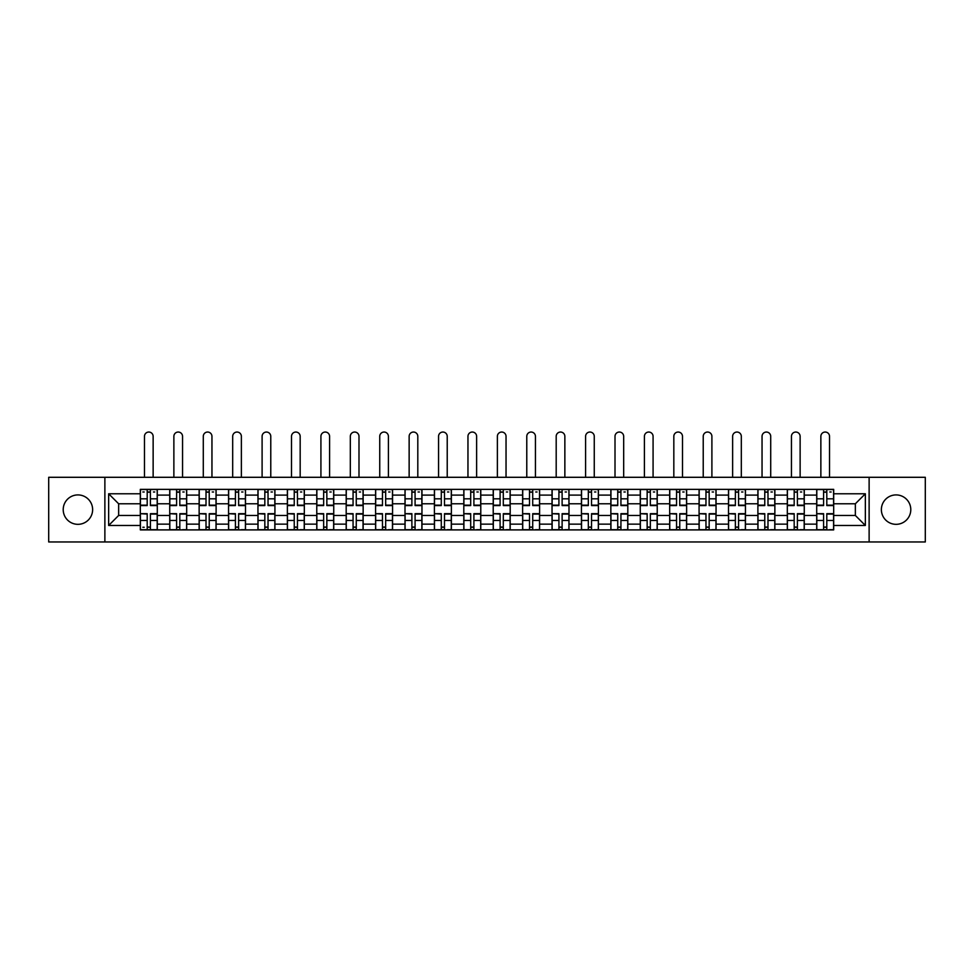 <?xml version="1.0" encoding="UTF-8"?>
<svg xmlns="http://www.w3.org/2000/svg" width="974" height="974" viewBox="0 0 974 974"><rect width="100%" height="100%" fill="white"/><g stroke="black" fill="none" stroke-linecap="round" stroke-linejoin="round"><path stroke-width="1.46" d="M896.08 494.914A14.707 14.707 0 0 0 881.373 509.621A14.707 14.707 0 0 0 896.08 524.329A14.707 14.707 0 0 0 910.787 509.621A14.707 14.707 0 0 0 896.08 494.914M77.92 494.914A14.707 14.707 0 0 0 63.213 509.621A14.707 14.707 0 0 0 77.92 524.329A14.707 14.707 0 0 0 92.627 509.621A14.707 14.707 0 0 0 77.92 494.914M869.125 541.958L925.3 541.958L925.3 477.297L48.7 477.297L48.7 541.958L869.125 541.958L869.125 477.297M169.732 529.893L169.732 495.109L157.289 495.109L157.289 529.893M157.289 495.109L157.289 489.362M169.732 495.109L169.732 489.362M186.691 489.362L186.691 529.893M199.134 529.893L199.134 489.362M216.106 489.362L216.106 529.893M228.549 529.893L228.549 489.362M245.509 489.362L245.509 529.893M257.952 529.893L257.952 489.362M274.924 489.362L274.924 529.893M287.367 529.893L287.367 489.362M304.326 489.362L304.326 529.893M316.769 529.893L316.769 489.362M333.741 489.362L333.741 529.893M346.184 529.893L346.184 489.362M363.144 489.362L363.144 529.893M375.587 529.893L375.587 489.362M392.559 489.362L392.559 529.893M405.001 529.893L405.001 489.362M421.961 489.362L421.961 529.893M434.404 529.893L434.404 489.362M451.376 489.362L451.376 529.893M463.807 529.893L463.807 489.362M480.779 489.362L480.779 529.893M493.221 529.893L493.221 489.362M510.193 489.362L510.193 529.893M522.624 529.893L522.624 489.362M539.596 489.362L539.596 529.893M552.039 529.893L552.039 489.362M568.999 489.362L568.999 529.893M581.441 529.893L581.441 489.362M598.413 489.362L598.413 529.893M610.856 529.893L610.856 489.362M627.816 489.362L627.816 529.893M640.259 529.893L640.259 489.362M657.231 489.362L657.231 529.893M669.674 529.893L669.674 489.362M686.633 489.362L686.633 529.893M699.076 529.893L699.076 489.362M716.048 489.362L716.048 529.893M728.491 529.893L728.491 489.362M745.451 489.362L745.451 529.893M757.894 529.893L757.894 489.362M774.866 489.362L774.866 529.893M787.309 529.893L787.309 489.362M804.268 489.362L804.268 529.893M816.711 529.893L816.711 489.362M816.711 515.465L804.268 515.465M787.309 515.465L774.866 515.465M757.894 515.465L745.451 515.465M728.491 515.465L716.048 515.465M699.076 515.465L686.633 515.465M669.674 515.465L657.231 515.465M640.259 515.465L627.816 515.465M610.856 515.465L598.413 515.465M581.441 515.465L568.999 515.465M552.039 515.465L539.596 515.465M522.624 515.465L510.193 515.465M493.221 515.465L480.779 515.465M463.807 515.465L451.376 515.465M434.404 515.465L421.961 515.465M405.001 515.465L392.559 515.465M375.587 515.465L363.144 515.465M346.184 515.465L333.741 515.465M316.769 515.465L304.326 515.465M287.367 515.465L274.924 515.465M257.952 515.465L245.509 515.465M228.549 515.465L216.106 515.465M199.134 515.465L186.691 515.465M169.732 515.465L157.289 515.465M816.711 503.777L804.268 503.777M787.309 503.777L774.866 503.777M757.894 503.777L745.451 503.777M728.491 503.777L716.048 503.777M699.076 503.777L686.633 503.777M669.674 503.777L657.231 503.777M640.259 503.777L627.816 503.777M610.856 503.777L598.413 503.777M581.441 503.777L568.999 503.777M552.039 503.777L539.596 503.777M522.624 503.777L510.193 503.777M493.221 503.777L480.779 503.777M463.807 503.777L451.376 503.777M434.404 503.777L421.961 503.777M405.001 503.777L392.559 503.777M375.587 503.777L363.144 503.777M346.184 503.777L333.741 503.777M316.769 503.777L304.326 503.777M287.367 503.777L274.924 503.777M257.952 503.777L245.509 503.777M228.549 503.777L216.106 503.777M199.134 503.777L186.691 503.777M169.732 503.777L157.289 503.777M118.645 515.465L140.317 515.465L140.317 503.777L118.645 503.777L118.645 515.465L108.65 525.461L108.65 493.781L140.317 493.781L140.317 503.777M833.683 503.777L833.683 515.465L855.355 515.465L855.355 503.777L833.683 503.777L833.683 489.362L140.317 489.362L140.317 493.781M833.683 493.781L865.35 493.781L865.35 525.461L833.683 525.461L833.683 515.465M140.317 515.465L140.317 529.893L833.683 529.893L833.683 525.461M140.317 525.461L108.65 525.461M104.875 541.958L104.875 477.297M150.41 527.056L147.196 527.056M147.196 492.187L150.41 492.187M179.813 527.056L176.611 527.056M176.611 492.187L179.813 492.187M209.227 527.056L206.013 527.056M206.013 492.187L209.227 492.187M238.63 527.056L235.428 527.056M235.428 492.187L238.63 492.187M268.033 527.056L264.831 527.056M264.831 492.187L268.033 492.187M297.447 527.056L294.245 527.056M294.245 492.187L297.447 492.187M326.85 527.056L323.648 527.056M323.648 492.187L326.85 492.187M356.265 527.056L353.063 527.056M353.063 492.187L356.265 492.187M385.667 527.056L382.465 527.056M382.465 492.187L385.667 492.187M415.082 527.056L411.88 527.056M411.88 492.187L415.082 492.187M444.485 527.056L441.283 527.056M441.283 492.187L444.485 492.187M473.9 527.056L470.698 527.056M470.698 492.187L473.9 492.187M503.302 527.056L500.1 527.056M500.1 492.187L503.302 492.187M532.717 527.056L529.515 527.056M529.515 492.187L532.717 492.187M562.12 527.056L558.918 527.056M558.918 492.187L562.12 492.187M591.535 527.056L588.333 527.056M588.333 492.187L591.535 492.187M620.937 527.056L617.735 527.056M617.735 492.187L620.937 492.187M650.352 527.056L647.15 527.056M647.15 492.187L650.352 492.187M679.755 527.056L676.553 527.056M676.553 492.187L679.755 492.187M709.169 527.056L705.967 527.056M705.967 492.187L709.169 492.187M738.572 527.056L735.37 527.056M735.37 492.187L738.572 492.187M767.987 527.056L764.773 527.056M764.773 492.187L767.987 492.187M797.389 527.056L794.187 527.056M794.187 492.187L797.389 492.187M826.804 527.056L823.59 527.056M823.59 492.187L826.804 492.187M108.65 493.781L118.645 503.777M855.355 515.465L865.35 525.461M855.355 503.777L865.35 493.781M153.137 477.297L153.137 436.389A4.334 4.334 90 0 0 148.803 432.042A4.334 4.334 90 0 0 144.469 436.389L144.469 477.297M150.41 505.567L150.41 489.545L157.191 489.545L157.191 505.567L150.41 505.567M147.196 491.992L150.41 491.992M142.861 491.992L144.189 491.992M153.417 491.992L154.744 491.992M147.196 489.545L140.414 489.545L140.414 505.567L147.196 505.567L147.196 489.545L150.41 489.545M147.196 514.077L140.414 513.675L147.196 513.675L147.196 529.698L140.414 529.698L144.189 529.698M140.414 514.077L140.414 529.698M150.41 527.251L147.196 527.251M144.189 527.251L142.861 527.251M153.417 529.698L157.191 529.698L157.191 513.675L150.41 513.675L150.41 529.698L147.196 529.698M157.191 529.698L150.41 529.698M182.552 477.297L182.552 436.389A4.334 4.334 75 0 0 178.205 432.042A4.334 4.334 75 0 0 173.871 436.389L173.871 477.297M179.813 505.567L179.813 489.545L186.594 489.545L186.594 505.567L179.813 505.567M176.611 491.992L179.813 491.992M182.832 491.992L184.147 491.992M176.611 489.545L169.817 489.545L169.817 505.567L176.611 505.567L176.611 489.545L179.813 489.545M211.955 477.297L211.955 436.389A4.334 4.334 75 0 0 207.62 432.042A4.334 4.334 75 0 0 203.286 436.389L203.286 477.297M209.227 505.567L209.227 489.545L216.009 489.545L216.009 505.567L209.227 505.567M206.013 491.992L209.227 491.992M212.235 491.992L213.562 491.992M206.013 489.545L199.232 489.545L199.232 505.567L206.013 505.567L206.013 489.545L209.227 489.545M176.611 514.077L169.817 513.675L176.611 513.675L176.611 529.698L169.817 529.698L173.591 529.698M169.817 514.077L169.817 529.698M179.813 527.251L176.611 527.251M182.832 529.698L186.594 529.698L186.594 513.675L179.813 513.675L179.813 529.698L173.871 529.698M186.594 529.698L182.552 529.698M206.013 514.077L199.232 513.675L206.013 513.675L206.013 529.698L199.232 529.698L203.006 529.698M199.232 514.077L199.232 529.698M209.227 527.251L206.013 527.251M212.235 529.698L216.009 529.698L216.009 513.675L209.227 513.675L209.227 529.698L203.286 529.698M216.009 529.698L211.955 529.698M241.369 477.297L241.369 436.389A4.334 4.334 75 0 0 237.023 432.042A4.334 4.334 75 0 0 232.689 436.389L232.689 477.297M238.63 505.567L238.63 489.545L245.411 489.545L245.411 505.567L238.63 505.567M235.428 491.992L238.63 491.992M241.649 491.992L242.964 491.992M235.428 489.545L228.634 489.545L228.634 505.567L235.428 505.567L235.428 489.545L238.63 489.545M270.772 477.297L270.772 436.389A4.334 4.334 75 0 0 266.438 432.042A4.334 4.334 75 0 0 262.103 436.389L262.103 477.297M268.033 505.567L268.033 489.545L274.826 489.545L274.826 505.567L268.033 505.567M264.831 491.992L268.033 491.992M271.052 491.992L272.379 491.992M264.831 489.545L258.049 489.545L258.049 505.567L264.831 505.567L264.831 489.545L268.033 489.545M300.175 477.297L300.175 436.389A4.334 4.334 75 0 0 295.84 432.042A4.334 4.334 75 0 0 291.506 436.389L291.506 477.297M297.447 505.567L297.447 489.545L304.229 489.545L304.229 505.567L297.447 505.567M294.245 491.992L297.447 491.992M300.467 491.992L301.782 491.992M294.245 489.545L287.452 489.545L287.452 505.567L294.245 505.567L294.245 489.545L297.447 489.545M235.428 514.077L228.634 513.675L235.428 513.675L235.428 529.698L228.634 529.698L232.409 529.698M228.634 514.077L228.634 529.698M238.63 527.251L235.428 527.251M241.649 529.698L245.411 529.698L245.411 513.675L238.63 513.675L238.63 529.698L232.689 529.698M245.411 529.698L241.369 529.698M264.831 514.077L258.049 513.675L264.831 513.675L264.831 529.698L258.049 529.698L261.823 529.698M258.049 514.077L258.049 529.698M268.033 527.251L264.831 527.251M271.052 529.698L274.826 529.698L274.826 513.675L268.033 513.675L268.033 529.698L262.103 529.698M274.826 529.698L270.772 529.698M294.245 514.077L287.452 513.675L294.245 513.675L294.245 529.698L287.452 529.698L291.226 529.698M287.452 514.077L287.452 529.698M297.447 527.251L294.245 527.251M300.467 529.698L304.229 529.698L304.229 513.675L297.447 513.675L297.447 529.698L291.506 529.698M304.229 529.698L300.175 529.698M329.589 477.297L329.589 436.389A4.334 4.334 75 0 0 325.255 432.042A4.334 4.334 75 0 0 320.921 436.389L320.921 477.297M326.85 505.567L326.85 489.545L333.644 489.545L333.644 505.567L326.85 505.567M323.648 491.992L326.85 491.992M329.869 491.992L331.197 491.992M323.648 489.545L316.867 489.545L316.867 505.567L323.648 505.567L323.648 489.545L326.85 489.545M323.648 514.077L316.867 513.675L323.648 513.675L323.648 529.698L316.867 529.698L320.629 529.698M316.867 514.077L316.867 529.698M326.85 527.251L323.648 527.251M329.869 529.698L333.644 529.698L333.644 513.675L326.85 513.675L326.85 529.698L320.921 529.698M333.644 529.698L329.589 529.698M358.992 477.297L358.992 436.389A4.334 4.334 75 0 0 354.658 432.042A4.334 4.334 75 0 0 350.323 436.389L350.323 477.297M356.265 505.567L356.265 489.545L363.046 489.545L363.046 505.567L356.265 505.567M353.063 491.992L356.265 491.992M359.284 491.992L360.599 491.992M353.063 489.545L346.269 489.545L346.269 505.567L353.063 505.567L353.063 489.545L356.265 489.545M353.063 514.077L346.269 513.675L353.063 513.675L353.063 529.698L346.269 529.698L350.043 529.698M346.269 514.077L346.269 529.698M356.265 527.251L353.063 527.251M359.284 529.698L363.046 529.698L363.046 513.675L356.265 513.675L356.265 529.698L350.323 529.698M363.046 529.698L358.992 529.698M388.407 477.297L388.407 436.389A4.334 4.334 75 0 0 384.073 432.042A4.334 4.334 75 0 0 379.738 436.389L379.738 477.297M385.667 505.567L385.667 489.545L392.461 489.545L392.461 505.567L385.667 505.567M382.465 491.992L385.667 491.992M388.687 491.992L390.014 491.992M382.465 489.545L375.684 489.545L375.684 505.567L382.465 505.567L382.465 489.545L385.667 489.545M382.465 514.077L375.684 513.675L382.465 513.675L382.465 529.698L375.684 529.698L379.446 529.698M375.684 514.077L375.684 529.698M385.667 527.251L382.465 527.251M388.687 529.698L392.461 529.698L392.461 513.675L385.667 513.675L385.667 529.698L379.738 529.698M392.461 529.698L388.407 529.698M417.809 477.297L417.809 436.389A4.334 4.334 75 0 0 413.475 432.042A4.334 4.334 75 0 0 409.141 436.389L409.141 477.297M415.082 505.567L415.082 489.545L421.864 489.545L421.864 505.567L415.082 505.567M411.88 491.992L415.082 491.992M418.102 491.992L419.417 491.992M411.88 489.545L405.087 489.545L405.087 505.567L411.88 505.567L411.88 489.545L415.082 489.545M411.88 514.077L405.087 513.675L411.88 513.675L411.88 529.698L405.087 529.698L408.861 529.698M405.087 514.077L405.087 529.698M415.082 527.251L411.88 527.251M418.102 529.698L421.864 529.698L421.864 513.675L415.082 513.675L415.082 529.698L409.141 529.698M421.864 529.698L417.809 529.698M447.224 477.297L447.224 436.389A4.334 4.334 75 0 0 442.89 432.042A4.334 4.334 75 0 0 438.556 436.389L438.556 477.297M444.485 505.567L444.485 489.545L451.279 489.545L451.279 505.567L444.485 505.567M441.283 491.992L444.485 491.992M447.504 491.992L448.831 491.992M441.283 489.545L434.501 489.545L434.501 505.567L441.283 505.567L441.283 489.545L444.485 489.545M441.283 514.077L434.501 513.675L441.283 513.675L441.283 529.698L434.501 529.698L438.263 529.698M434.501 514.077L434.501 529.698M444.485 527.251L441.283 527.251M447.504 529.698L451.279 529.698L451.279 513.675L444.485 513.675L444.485 529.698L438.556 529.698M451.279 529.698L447.224 529.698M476.627 477.297L476.627 436.389A4.334 4.334 75 0 0 472.293 432.042A4.334 4.334 75 0 0 467.958 436.389L467.958 477.297M473.9 505.567L473.9 489.545L480.681 489.545L480.681 505.567L473.9 505.567M470.698 491.992L473.9 491.992M476.919 491.992L478.234 491.992M470.698 489.545L463.904 489.545L463.904 505.567L470.698 505.567L470.698 489.545L473.9 489.545M470.698 514.077L463.904 513.675L470.698 513.675L470.698 529.698L463.904 529.698L467.678 529.698M463.904 514.077L463.904 529.698M473.9 527.251L470.698 527.251M476.919 529.698L480.681 529.698L480.681 513.675L473.9 513.675L473.9 529.698L467.958 529.698M480.681 529.698L476.627 529.698M506.042 477.297L506.042 436.389A4.334 4.334 75 0 0 501.707 432.042A4.334 4.334 75 0 0 497.373 436.389L497.373 477.297M503.302 505.567L503.302 489.545L510.096 489.545L510.096 505.567L503.302 505.567M500.1 491.992L503.302 491.992M506.322 491.992L507.637 491.992M500.1 489.545L493.319 489.545L493.319 505.567L500.1 505.567L500.1 489.545L503.302 489.545M500.1 514.077L493.319 513.675L500.1 513.675L500.1 529.698L493.319 529.698L497.081 529.698M493.319 514.077L493.319 529.698M503.302 527.251L500.1 527.251M506.322 529.698L510.096 529.698L510.096 513.675L503.302 513.675L503.302 529.698L497.373 529.698M510.096 529.698L506.042 529.698M535.444 477.297L535.444 436.389A4.334 4.334 75 0 0 531.11 432.042A4.334 4.334 75 0 0 526.776 436.389L526.776 477.297M532.717 505.567L532.717 489.545L539.499 489.545L539.499 505.567L532.717 505.567M529.515 491.992L532.717 491.992M535.737 491.992L537.051 491.992M529.515 489.545L522.721 489.545L522.721 505.567L529.515 505.567L529.515 489.545L532.717 489.545M529.515 514.077L522.721 513.675L529.515 513.675L529.515 529.698L522.721 529.698L526.496 529.698M522.721 514.077L522.721 529.698M532.717 527.251L529.515 527.251M535.737 529.698L539.499 529.698L539.499 513.675L532.717 513.675L532.717 529.698L526.776 529.698M539.499 529.698L535.444 529.698M564.859 477.297L564.859 436.389A4.334 4.334 75 0 0 560.525 432.042A4.334 4.334 75 0 0 556.191 436.389L556.191 477.297M562.12 505.567L562.12 489.545L568.913 489.545L568.913 505.567L562.12 505.567M558.918 491.992L562.12 491.992M565.139 491.992L566.454 491.992M558.918 489.545L552.136 489.545L552.136 505.567L558.918 505.567L558.918 489.545L562.12 489.545M558.918 514.077L552.136 513.675L558.918 513.675L558.918 529.698L552.136 529.698L555.898 529.698M552.136 514.077L552.136 529.698M562.12 527.251L558.918 527.251M565.139 529.698L568.913 529.698L568.913 513.675L562.12 513.675L562.12 529.698L556.191 529.698M568.913 529.698L564.859 529.698M594.262 477.297L594.262 436.389A4.334 4.334 75 0 0 589.927 432.042A4.334 4.334 75 0 0 585.593 436.389L585.593 477.297M591.535 505.567L591.535 489.545L598.316 489.545L598.316 505.567L591.535 505.567M588.333 491.992L591.535 491.992M594.554 491.992L595.869 491.992M588.333 489.545L581.539 489.545L581.539 505.567L588.333 505.567L588.333 489.545L591.535 489.545M588.333 514.077L581.539 513.675L588.333 513.675L588.333 529.698L581.539 529.698L585.313 529.698M581.539 514.077L581.539 529.698M591.535 527.251L588.333 527.251M594.554 529.698L598.316 529.698L598.316 513.675L591.535 513.675L591.535 529.698L585.593 529.698M598.316 529.698L594.262 529.698M623.677 477.297L623.677 436.389A4.334 4.334 75 0 0 619.342 432.042A4.334 4.334 75 0 0 615.008 436.389L615.008 477.297M620.937 505.567L620.937 489.545L627.731 489.545L627.731 505.567L620.937 505.567M617.735 491.992L620.937 491.992M623.957 491.992L625.271 491.992M617.735 489.545L610.954 489.545L610.954 505.567L617.735 505.567L617.735 489.545L620.937 489.545M617.735 514.077L610.954 513.675L617.735 513.675L617.735 529.698L610.954 529.698L614.716 529.698M610.954 514.077L610.954 529.698M620.937 527.251L617.735 527.251M623.957 529.698L627.731 529.698L627.731 513.675L620.937 513.675L620.937 529.698L615.008 529.698M627.731 529.698L623.677 529.698M653.079 477.297L653.079 436.389A4.334 4.334 75 0 0 648.745 432.042A4.334 4.334 75 0 0 644.411 436.389L644.411 477.297M650.352 505.567L650.352 489.545L657.133 489.545L657.133 505.567L650.352 505.567M647.15 491.992L650.352 491.992M653.371 491.992L654.686 491.992M647.15 489.545L640.356 489.545L640.356 505.567L647.15 505.567L647.15 489.545L650.352 489.545M647.15 514.077L640.356 513.675L647.15 513.675L647.15 529.698L640.356 529.698L644.131 529.698M640.356 514.077L640.356 529.698M650.352 527.251L647.15 527.251M653.371 529.698L657.133 529.698L657.133 513.675L650.352 513.675L650.352 529.698L644.411 529.698M657.133 529.698L653.079 529.698M682.494 477.297L682.494 436.389A4.334 4.334 75 0 0 678.16 432.042A4.334 4.334 75 0 0 673.825 436.389L673.825 477.297M679.755 505.567L679.755 489.545L686.548 489.545L686.548 505.567L679.755 505.567M676.553 491.992L679.755 491.992M682.774 491.992L684.089 491.992M676.553 489.545L669.771 489.545L669.771 505.567L676.553 505.567L676.553 489.545L679.755 489.545M676.553 514.077L669.771 513.675L676.553 513.675L676.553 529.698L669.771 529.698L673.533 529.698M669.771 514.077L669.771 529.698M679.755 527.251L676.553 527.251M682.774 529.698L686.548 529.698L686.548 513.675L679.755 513.675L679.755 529.698L673.825 529.698M686.548 529.698L682.494 529.698M711.897 477.297L711.897 436.389A4.334 4.334 75 0 0 707.562 432.042A4.334 4.334 75 0 0 703.228 436.389L703.228 477.297M709.169 505.567L709.169 489.545L715.951 489.545L715.951 505.567L709.169 505.567M705.967 491.992L709.169 491.992M712.177 491.992L713.504 491.992M705.967 489.545L699.174 489.545L699.174 505.567L705.967 505.567L705.967 489.545L709.169 489.545M705.967 514.077L699.174 513.675L705.967 513.675L705.967 529.698L699.174 529.698L702.948 529.698M699.174 514.077L699.174 529.698M709.169 527.251L705.967 527.251M712.177 529.698L715.951 529.698L715.951 513.675L709.169 513.675L709.169 529.698L703.228 529.698M715.951 529.698L711.897 529.698M741.311 477.297L741.311 436.389A4.334 4.334 75 0 0 736.977 432.042A4.334 4.334 75 0 0 732.631 436.389L732.631 477.297M738.572 505.567L738.572 489.545L745.366 489.545L745.366 505.567L738.572 505.567M735.37 491.992L738.572 491.992M741.591 491.992L742.906 491.992M735.37 489.545L728.589 489.545L728.589 505.567L735.37 505.567L735.37 489.545L738.572 489.545M735.37 514.077L728.589 513.675L735.37 513.675L735.37 529.698L728.589 529.698L732.351 529.698M728.589 514.077L728.589 529.698M738.572 527.251L735.37 527.251M741.591 529.698L745.366 529.698L745.366 513.675L738.572 513.675L738.572 529.698L732.631 529.698M745.366 529.698L741.311 529.698M770.714 477.297L770.714 436.389A4.334 4.334 75 0 0 766.38 432.042A4.334 4.334 75 0 0 762.045 436.389L762.045 477.297M767.987 505.567L767.987 489.545L774.768 489.545L774.768 505.567L767.987 505.567M764.773 491.992L767.987 491.992M770.994 491.992L772.321 491.992M764.773 489.545L757.991 489.545L757.991 505.567L764.773 505.567L764.773 489.545L767.987 489.545M764.773 514.077L757.991 513.675L764.773 513.675L764.773 529.698L757.991 529.698L761.765 529.698M757.991 514.077L757.991 529.698M767.987 527.251L764.773 527.251M770.994 529.698L774.768 529.698L774.768 513.675L767.987 513.675L767.987 529.698L762.045 529.698M774.768 529.698L770.714 529.698M800.129 477.297L800.129 436.389A4.334 4.334 75 0 0 795.795 432.042A4.334 4.334 75 0 0 791.448 436.389L791.448 477.297M797.389 505.567L797.389 489.545L804.183 489.545L804.183 505.567L797.389 505.567M794.187 491.992L797.389 491.992M800.409 491.992L801.724 491.992M794.187 489.545L787.406 489.545L787.406 505.567L794.187 505.567L794.187 489.545L797.389 489.545M794.187 514.077L787.406 513.675L794.187 513.675L794.187 529.698L787.406 529.698L791.168 529.698M787.406 514.077L787.406 529.698M797.389 527.251L794.187 527.251M800.409 529.698L804.183 529.698L804.183 513.675L797.389 513.675L797.389 529.698L791.448 529.698M804.183 529.698L800.129 529.698M829.531 477.297L829.531 436.389A4.334 4.334 75 0 0 825.197 432.042A4.334 4.334 75 0 0 820.863 436.389L820.863 477.297M826.804 505.567L826.804 489.545L833.586 489.545L833.586 505.567L826.804 505.567M823.59 491.992L826.804 491.992M829.811 491.992L831.139 491.992M823.59 489.545L816.809 489.545L816.809 505.567L823.59 505.567L823.59 489.545L826.804 489.545M823.59 514.077L816.809 513.675L823.59 513.675L823.59 529.698L816.809 529.698L820.583 529.698M816.809 514.077L816.809 529.698M826.804 527.251L823.59 527.251M829.811 529.698L833.586 529.698L833.586 513.675L826.804 513.675L826.804 529.698L820.863 529.698M833.586 529.698L829.531 529.698M787.309 495.109L774.866 495.109M757.894 495.109L745.451 495.109M728.491 495.109L716.048 495.109M699.076 495.109L686.633 495.109M669.674 495.109L657.231 495.109M640.259 495.109L627.816 495.109M610.856 495.109L598.413 495.109M581.441 495.109L568.999 495.109M552.039 495.109L539.596 495.109M522.624 495.109L510.193 495.109M493.221 495.109L480.779 495.109M463.807 495.109L451.376 495.109M434.404 495.109L421.961 495.109M405.001 495.109L392.559 495.109M375.587 495.109L363.144 495.109M346.184 495.109L333.741 495.109M316.769 495.109L304.326 495.109M287.367 495.109L274.924 495.109M257.952 495.109L245.509 495.109M228.549 495.109L216.106 495.109M199.134 495.109L186.691 495.109M816.711 495.109L804.268 495.109M787.309 524.134L774.866 524.134M757.894 524.134L745.451 524.134M728.491 524.134L716.048 524.134M699.076 524.134L686.633 524.134M669.674 524.134L657.231 524.134M640.259 524.134L627.816 524.134M610.856 524.134L598.413 524.134M581.441 524.134L568.999 524.134M552.039 524.134L539.596 524.134M522.624 524.134L510.193 524.134M493.221 524.134L480.779 524.134M463.807 524.134L451.376 524.134M434.404 524.134L421.961 524.134M405.001 524.134L392.559 524.134M375.587 524.134L363.144 524.134M346.184 524.134L333.741 524.134M316.769 524.134L304.326 524.134M287.367 524.134L274.924 524.134M257.952 524.134L245.509 524.134M228.549 524.134L216.106 524.134M199.134 524.134L186.691 524.134M169.732 524.134L157.289 524.134M816.711 524.134L804.268 524.134M150.41 505.165L157.191 505.165M150.41 498.81L157.191 498.81M140.414 505.165L147.196 505.165M140.414 498.81L147.196 498.81M147.196 520.445L140.414 520.445M157.191 514.077L150.41 514.077M157.191 520.445L150.41 520.445M179.813 505.165L186.594 505.165M179.813 498.81L186.594 498.81M169.817 505.165L176.611 505.165M169.817 498.81L176.611 498.81M209.227 505.165L216.009 505.165M209.227 498.81L216.009 498.81M199.232 505.165L206.013 505.165M199.232 498.81L206.013 498.81M176.611 520.445L169.817 520.445M186.594 514.077L179.813 514.077M186.594 520.445L179.813 520.445M206.013 520.445L199.232 520.445M216.009 514.077L209.227 514.077M216.009 520.445L209.227 520.445M238.63 505.165L245.411 505.165M238.63 498.81L245.411 498.81M228.634 505.165L235.428 505.165M228.634 498.81L235.428 498.81M268.033 505.165L274.826 505.165M268.033 498.81L274.826 498.81M258.049 505.165L264.831 505.165M258.049 498.81L264.831 498.81M297.447 505.165L304.229 505.165M297.447 498.81L304.229 498.81M287.452 505.165L294.245 505.165M287.452 498.81L294.245 498.81M235.428 520.445L228.634 520.445M245.411 514.077L238.63 514.077M245.411 520.445L238.63 520.445M264.831 520.445L258.049 520.445M274.826 514.077L268.033 514.077M274.826 520.445L268.033 520.445M294.245 520.445L287.452 520.445M304.229 514.077L297.447 514.077M304.229 520.445L297.447 520.445M326.85 505.165L333.644 505.165M326.85 498.81L333.644 498.81M316.867 505.165L323.648 505.165M316.867 498.81L323.648 498.81M323.648 520.445L316.867 520.445M333.644 514.077L326.85 514.077M333.644 520.445L326.85 520.445M356.265 505.165L363.046 505.165M356.265 498.81L363.046 498.81M346.269 505.165L353.063 505.165M346.269 498.81L353.063 498.81M353.063 520.445L346.269 520.445M363.046 514.077L356.265 514.077M363.046 520.445L356.265 520.445M385.667 505.165L392.461 505.165M385.667 498.81L392.461 498.81M375.684 505.165L382.465 505.165M375.684 498.81L382.465 498.81M382.465 520.445L375.684 520.445M392.461 514.077L385.667 514.077M392.461 520.445L385.667 520.445M415.082 505.165L421.864 505.165M415.082 498.81L421.864 498.81M405.087 505.165L411.88 505.165M405.087 498.81L411.88 498.81M411.88 520.445L405.087 520.445M421.864 514.077L415.082 514.077M421.864 520.445L415.082 520.445M444.485 505.165L451.279 505.165M444.485 498.81L451.279 498.81M434.501 505.165L441.283 505.165M434.501 498.81L441.283 498.81M441.283 520.445L434.501 520.445M451.279 514.077L444.485 514.077M451.279 520.445L444.485 520.445M473.9 505.165L480.681 505.165M473.9 498.81L480.681 498.81M463.904 505.165L470.698 505.165M463.904 498.81L470.698 498.81M470.698 520.445L463.904 520.445M480.681 514.077L473.9 514.077M480.681 520.445L473.9 520.445M503.302 505.165L510.096 505.165M503.302 498.81L510.096 498.81M493.319 505.165L500.1 505.165M493.319 498.81L500.1 498.81M500.1 520.445L493.319 520.445M510.096 514.077L503.302 514.077M510.096 520.445L503.302 520.445M532.717 505.165L539.499 505.165M532.717 498.81L539.499 498.81M522.721 505.165L529.515 505.165M522.721 498.81L529.515 498.81M529.515 520.445L522.721 520.445M539.499 514.077L532.717 514.077M539.499 520.445L532.717 520.445M562.12 505.165L568.913 505.165M562.12 498.81L568.913 498.81M552.136 505.165L558.918 505.165M552.136 498.81L558.918 498.81M558.918 520.445L552.136 520.445M568.913 514.077L562.12 514.077M568.913 520.445L562.12 520.445M591.535 505.165L598.316 505.165M591.535 498.81L598.316 498.81M581.539 505.165L588.333 505.165M581.539 498.81L588.333 498.81M588.333 520.445L581.539 520.445M598.316 514.077L591.535 514.077M598.316 520.445L591.535 520.445M620.937 505.165L627.731 505.165M620.937 498.81L627.731 498.81M610.954 505.165L617.735 505.165M610.954 498.81L617.735 498.81M617.735 520.445L610.954 520.445M627.731 514.077L620.937 514.077M627.731 520.445L620.937 520.445M650.352 505.165L657.133 505.165M650.352 498.81L657.133 498.81M640.356 505.165L647.15 505.165M640.356 498.81L647.15 498.81M647.15 520.445L640.356 520.445M657.133 514.077L650.352 514.077M657.133 520.445L650.352 520.445M679.755 505.165L686.548 505.165M679.755 498.81L686.548 498.81M669.771 505.165L676.553 505.165M669.771 498.81L676.553 498.81M676.553 520.445L669.771 520.445M686.548 514.077L679.755 514.077M686.548 520.445L679.755 520.445M709.169 505.165L715.951 505.165M709.169 498.81L715.951 498.81M699.174 505.165L705.967 505.165M699.174 498.81L705.967 498.81M705.967 520.445L699.174 520.445M715.951 514.077L709.169 514.077M715.951 520.445L709.169 520.445M738.572 505.165L745.366 505.165M738.572 498.81L745.366 498.81M728.589 505.165L735.37 505.165M728.589 498.81L735.37 498.81M735.37 520.445L728.589 520.445M745.366 514.077L738.572 514.077M745.366 520.445L738.572 520.445M767.987 505.165L774.768 505.165M767.987 498.81L774.768 498.81M757.991 505.165L764.773 505.165M757.991 498.81L764.773 498.81M764.773 520.445L757.991 520.445M774.768 514.077L767.987 514.077M774.768 520.445L767.987 520.445M797.389 505.165L804.183 505.165M797.389 498.81L804.183 498.81M787.406 505.165L794.187 505.165M787.406 498.81L794.187 498.81M794.187 520.445L787.406 520.445M804.183 514.077L797.389 514.077M804.183 520.445L797.389 520.445M826.804 505.165L833.586 505.165M826.804 498.81L833.586 498.81M816.809 505.165L823.59 505.165M816.809 498.81L823.59 498.81M823.59 520.445L816.809 520.445M833.586 514.077L826.804 514.077M833.586 520.445L826.804 520.445"/></g></svg>
